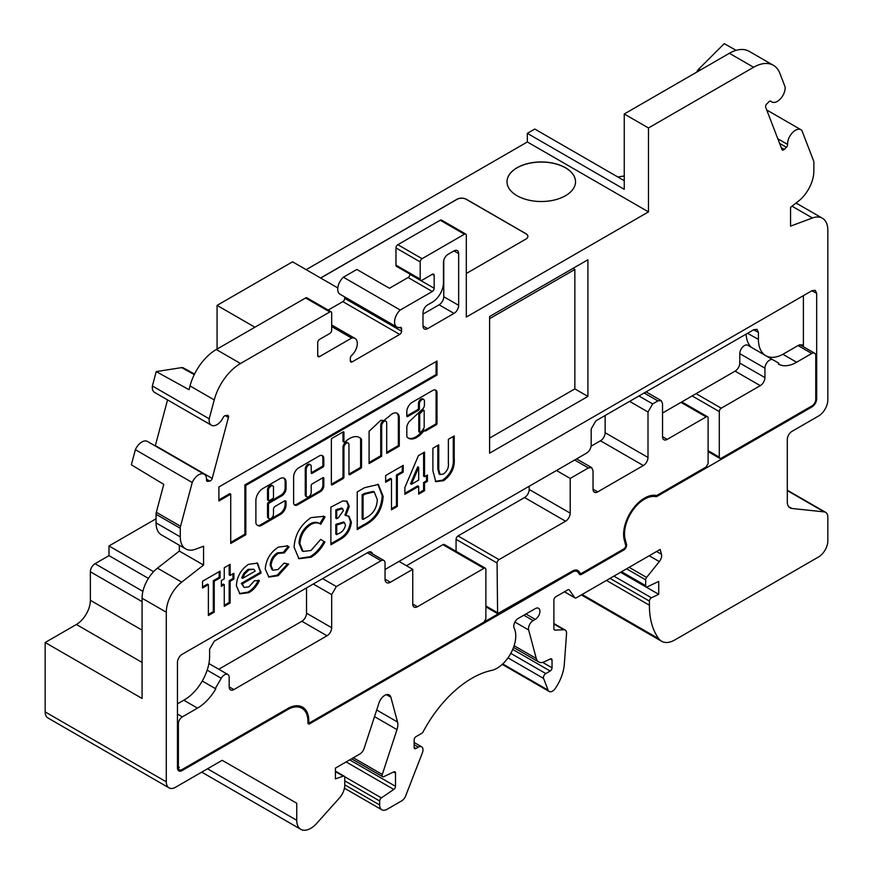 <?xml version="1.0" encoding="UTF-8"?>
<svg xmlns="http://www.w3.org/2000/svg" width="873" height="873" viewBox="0 0 873 873"><rect width="100%" height="100%" fill="white"/><g stroke="black" fill="none" stroke-linecap="round" stroke-linejoin="round"><path stroke-width="1.31" d="M423.929 410.343L423.001 409.808A1.189 0.687 120 0 0 422.15 410.059L419.367 412.678A1.189 0.687 120 0 0 418.778 413.944L418.778 431.371A1.189 0.687 120 0 0 419.029 431.917L419.957 432.451A1.189 0.687 120 0 0 420.884 432.113A14.361 8.293 120 0 0 423.918 427.999A1.189 0.687 120 0 0 424.18 427.159L424.18 410.888A1.189 0.687 120 0 0 423.089 410.594L420.295 413.213A1.189 0.687 120 0 0 419.717 414.479L419.717 431.906A1.189 0.687 120 0 0 419.957 432.451M412.285 402.257A7.748 4.474 120 0 0 406.829 412.198L406.829 416.05A1.189 0.687 120 0 0 407.669 416.53L418.571 410.234A1.189 0.687 120 0 0 419.4 408.782L419.4 404.003A3.557 2.052 -60 0 1 421.921 399.638A3.557 2.052 -60 0 1 423.7 399.463A3.557 2.052 -60 0 1 424.431 401.1L424.431 404.985A3.994 2.303 -60 0 1 421.604 409.95L409.11 421.724A8.577 4.954 120 0 0 406.873 426.471A1.189 0.687 120 0 0 406.829 426.81L406.829 436.544A1.189 0.687 120 0 0 406.971 437.002A16.74 9.658 120 0 0 408.444 438.224A16.74 9.658 120 0 0 422.87 431.971A1.189 0.687 -60 0 1 423.296 431.578L424.791 430.465A1.189 0.687 120 0 0 425.631 430.946L436.173 424.856A1.189 0.687 120 0 0 437.013 423.405L437.013 393.832A6.209 3.59 120 0 0 435.78 390.166A6.209 3.59 120 0 0 433.019 390.296L412.394 402.202A7.748 4.474 120 0 0 412.285 402.257M406.829 415.941L417.632 409.699A1.189 0.687 120 0 0 418.473 408.248L418.473 403.457A3.557 2.052 -60 0 1 420.993 399.103A3.557 2.052 -60 0 1 422.772 398.928L423.7 399.463M392.283 413.824A9.909 5.718 120 0 0 389.478 416.115A60.412 34.876 120 0 0 383.945 420.546L380.857 420.284L369.093 431.251L369.093 463.574L381.665 456.306L381.665 425.784A3.557 2.052 -60 0 1 384.185 421.43A3.557 2.052 -60 0 1 385.964 421.255A3.557 2.052 -60 0 1 386.695 422.881L386.695 453.403L399.277 446.147L399.277 417.458A9.909 5.718 120 0 0 397.237 413.333A9.909 5.718 120 0 0 392.283 413.824M369.093 462.494L380.737 455.771L380.737 425.249A3.557 2.052 -60 0 1 383.258 420.895A3.557 2.052 -60 0 1 385.037 420.71L385.964 421.255M349.495 438.562A20.221 11.676 120 0 0 345.031 441.967A1.189 0.687 -60 0 1 343.929 441.683L343.929 432.408A1.189 0.687 120 0 0 343.1 431.917L332.198 438.213A1.189 0.687 120 0 0 331.358 439.665L331.358 484.395A1.189 0.687 120 0 0 332.198 484.875L343.1 478.579A1.189 0.687 120 0 0 343.929 477.127L343.929 447.576A3.557 2.052 -60 0 1 346.45 443.211A3.557 2.052 -60 0 1 348.229 443.037A3.557 2.052 -60 0 1 348.96 444.663L348.96 474.225A1.189 0.687 120 0 0 349.8 474.705L360.702 468.408A1.189 0.687 120 0 0 361.542 466.957L361.542 439.512A1.189 0.687 120 0 0 361.4 439.064A20.221 11.676 120 0 0 359.611 437.569A20.221 11.676 120 0 0 349.495 438.562M331.358 484.286L342.161 478.044A1.189 0.687 120 0 0 343.002 476.593L343.002 447.031A3.557 2.052 -60 0 1 345.522 442.676A3.557 2.052 -60 0 1 347.301 442.502L348.229 443.037M306.936 496.901L305.997 496.366A3.557 2.052 -60 0 1 305.266 494.74L305.266 468.823A3.557 2.052 -60 0 1 307.787 464.458A3.557 2.052 -60 0 1 309.566 464.283L310.493 464.829A3.557 2.052 -60 0 1 311.224 466.455L311.224 472.893A1.189 0.687 120 0 0 312.065 473.373L322.966 467.077A1.189 0.687 120 0 0 323.807 465.625L323.807 458.663A6.537 3.776 120 0 0 322.453 455.673A6.537 3.776 120 0 0 319.191 456.001L298.828 467.753A7.366 4.256 120 0 0 293.623 476.778L293.623 502.542A5.62 3.241 120 0 0 294.779 505.107A5.62 3.241 120 0 0 297.595 504.834L320.424 491.652A4.791 2.761 120 0 0 323.807 485.792L323.807 478.186A1.189 0.687 120 0 0 322.966 477.695L312.065 483.991A1.189 0.687 120 0 0 311.224 485.443L311.224 492.372A3.557 2.052 -60 0 1 309.675 495.951A3.557 2.052 -60 0 1 306.936 496.901A3.557 2.052 -60 0 1 306.194 495.275L306.194 469.358A3.557 2.052 -60 0 1 308.715 465.003A3.557 2.052 -60 0 1 310.493 464.829M272.802 485.879L271.874 485.333A3.645 2.106 120 0 0 270.052 485.519A3.645 2.106 120 0 0 267.531 490.604L267.531 499.585A1.189 0.687 120 0 0 267.771 500.131L268.709 500.666A1.189 0.687 120 0 0 269.299 500.611L272.66 498.669A1.189 0.687 120 0 0 273.489 497.217L273.489 488.236A3.645 2.106 120 0 0 272.802 485.879A3.645 2.106 120 0 0 270.979 486.054A3.645 2.106 120 0 0 268.458 491.15L268.458 500.131A1.189 0.687 120 0 0 268.709 500.666M653.397 495.264L655.656 496.628A28.307 16.347 120 0 0 644.536 499.149A28.307 16.347 120 0 0 625.199 539.405L626.519 544.337A3.972 2.292 -60 0 1 623.802 549.99L581.713 574.292A3.972 2.292 120 0 1 579.705 574.478A3.972 2.292 120 0 1 579.148 573.845L578.221 572.524A9.221 5.325 -60 0 0 577.184 571.564A9.221 5.325 -60 0 0 572.568 572.022L571.673 571.509M209.214 418.8L152.371 385.986A11.065 6.395 120 0 0 154.586 392.414L211.419 425.227A11.065 6.395 120 0 0 216.951 424.682A11.065 6.395 120 0 0 223.15 417.589A2.63 1.517 -60 0 1 225.267 415.657L227.329 415.341A2.63 1.517 -60 0 1 228.017 415.45A2.63 1.517 -60 0 1 228.442 417.447L212.194 478.393A2.63 1.517 -60 0 1 210.437 480.827A2.63 1.517 -60 0 1 209.804 481.067L207.73 481.383A2.63 1.517 -60 0 1 207.054 481.274A2.63 1.517 -60 0 1 206.508 479.932A11.065 6.395 120 0 0 204.238 474.246A11.065 6.395 120 0 0 192.224 482.518L180.547 526.266A6.591 3.808 120 0 0 180.274 528.263L180.274 536.873A26.354 15.212 120 0 0 185.731 548.931A26.354 15.212 120 0 0 195.672 549.172L203.562 546.225L203.562 565.049L181.693 582.127A26.354 15.212 120 0 0 166.296 612.213L166.296 781.837A13.171 7.606 120 0 0 169.024 787.872A13.171 7.606 120 0 0 175.615 787.217L222.2 760.318L296.744 803.247L296.744 820.304A19.763 11.414 120 0 0 300.836 829.35A19.763 11.414 120 0 0 310.712 828.368A19.763 11.414 120 0 0 316.626 823.446L339.379 798.064A13.171 7.606 120 0 0 344.759 785.198L344.759 777.407A2.63 1.517 120 0 0 344.213 776.195A2.63 1.517 120 0 0 343.264 776.162L335.407 778.88L335.407 768.12L359.883 753.988A6.591 3.808 120 0 0 364.106 748.445L379.024 702.896A8.959 5.173 -60 0 1 389.249 694.908A8.959 5.173 -60 0 1 390.886 697.243L397.531 722.036A13.04 7.53 -60 0 1 396.986 729.61L382.287 774.471A2.641 1.528 120 0 0 382.658 776.697A2.641 1.528 120 0 0 383.814 776.654L393.799 771.896A2.63 1.517 -60 0 1 394.956 771.852A2.63 1.517 -60 0 1 395.502 773.063L395.502 786.311A2.63 1.517 -60 0 1 393.799 789.443L381.37 797.878A2.63 1.517 120 0 0 379.668 800.999L379.668 804.971A10.541 6.089 120 0 0 381.85 809.795A10.541 6.089 120 0 0 387.121 809.271L401.667 800.879A6.591 3.808 120 0 0 405.694 795.86L422.368 752.875A6.591 3.808 120 0 0 421.637 746.808A6.591 3.808 120 0 0 418.342 747.135L416.006 748.488A2.63 1.517 -60 0 1 414.686 748.619A2.63 1.517 -60 0 1 414.14 747.408L414.14 739.878A2.63 1.517 -60 0 1 416.006 736.659L421.714 733.353A2.63 1.517 120 0 0 423.11 731.825A92.189 53.231 -60 0 1 491.499 670.442A26.365 15.223 120 0 0 497.097 668.205A26.365 15.223 120 0 0 514.164 628.145A6.493 3.754 -60 0 1 517.46 618.902L535.269 608.623A6.591 3.808 -60 0 1 538.554 608.295A6.591 3.808 -60 0 1 539.569 613.577A6.591 3.808 -60 0 1 535.269 619.383L533.141 620.605A6.591 3.808 120 0 0 528.645 629.979L536.284 658.515A13.182 7.617 120 0 0 538.696 661.952A13.182 7.617 120 0 0 544.479 661.723L550.339 658.929A2.63 1.517 -60 0 1 551.485 658.886A2.63 1.517 -60 0 1 552.031 660.097L552.031 667.801A2.63 1.517 -60 0 1 550.176 671.031L545.778 673.563A3.296 1.899 120 0 0 543.584 678.441L548.102 690.15A6.602 3.808 120 0 0 549.182 691.481A6.602 3.808 120 0 0 552.489 691.165A6.602 3.808 120 0 0 555.337 688.393A32.956 19.02 120 0 0 564.318 664.244L566.544 633.558A6.591 3.808 120 0 0 565.202 630.066A6.591 3.808 120 0 0 563.882 629.749L554.977 630.099A2.63 1.517 -60 0 1 554.442 629.979A2.63 1.517 -60 0 1 553.897 628.767L553.897 600.013A2.63 1.517 -60 0 1 555.763 596.794L567.734 589.875A2.63 1.517 -60 0 1 569.054 589.755A2.63 1.517 -60 0 1 569.349 590.028L574.729 597.678A2.63 1.517 120 0 0 575.023 597.95A2.63 1.517 120 0 0 576.333 597.819L660.163 549.423L661.472 554.29A6.591 3.808 -60 0 1 659.311 561.59L646.598 577.435A2.63 1.517 120 0 0 645.671 579.836L645.671 585.652A2.63 1.517 120 0 0 646.216 586.863A2.63 1.517 120 0 0 647.373 586.82L658.722 581.407L658.722 594.327L651.433 597.798A2.63 1.517 120 0 0 649.403 601.104L649.403 605.218A92.232 53.253 120 0 0 658.853 638.807A26.354 15.212 120 0 0 661.614 641.273A26.354 15.212 120 0 0 674.785 639.964L818.514 556.985A13.171 7.606 120 0 0 827.833 540.845L827.833 517.176A10.541 6.089 120 0 0 825.651 512.353A10.541 6.089 120 0 0 824.167 511.884L791.876 508.468A13.171 7.606 -60 0 1 790.032 507.879A13.171 7.606 -60 0 1 787.304 501.844L787.304 439.446A6.591 3.808 -60 0 1 791.964 431.371L818.514 416.039A13.171 7.606 120 0 0 827.833 399.91L827.833 230.276A26.354 15.212 120 0 0 822.377 218.217A26.354 15.212 120 0 0 812.436 217.977L790.556 226.151L790.556 207.327L798.457 201.161A26.354 15.212 120 0 0 813.854 171.075L813.854 162.476A6.591 3.808 120 0 0 813.571 160.796L801.905 130.513A11.065 6.395 120 0 0 800.956 129.739A11.065 6.395 120 0 0 792.193 132.958A11.065 6.395 120 0 0 787.61 144.427A2.63 1.517 -60 0 1 786.387 147.297L784.325 149.37A2.63 1.517 -60 0 1 783.681 149.861A2.63 1.517 -60 0 1 782.372 149.992A2.63 1.517 -60 0 1 781.935 149.458L765.686 107.281A2.63 1.517 -60 0 1 766.8 103.876L768.862 101.814A2.63 1.517 -60 0 1 770.815 101.192A2.63 1.517 -60 0 1 771.001 101.333A11.065 6.395 120 0 0 771.787 101.934A11.065 6.395 120 0 0 777.319 101.388A11.065 6.395 120 0 0 785.111 86.918L779.873 73.343A39.525 22.818 120 0 0 773.38 65.311A39.525 22.818 120 0 0 753.606 67.276L648.475 127.971L648.475 211.888L466.313 317.063L466.313 235.295A2.63 1.517 120 0 0 465.767 234.084A2.63 1.517 120 0 0 464.447 234.215L422.063 258.692A2.63 1.517 120 0 0 420.197 261.922L420.197 279.131A2.63 1.517 120 0 0 420.742 280.342A2.63 1.517 120 0 0 422.063 280.211L432.31 274.297A2.63 1.517 -60 0 1 433.63 274.166A2.63 1.517 -60 0 1 434.176 275.366L434.176 288.276A2.63 1.517 -60 0 1 432.31 291.506L400.238 310.024A11.065 6.395 120 0 0 396.866 327.048A11.065 6.395 120 0 0 400.216 327.397A2.63 1.517 -60 0 1 401.013 327.484A2.63 1.517 -60 0 1 401.558 328.685L401.558 331.205A2.63 1.517 -60 0 1 399.692 334.435L352.179 361.869A2.63 1.517 -60 0 1 350.859 362A2.63 1.517 -60 0 1 350.313 360.789L350.313 358.279A2.63 1.517 -60 0 1 351.655 355.431A11.065 6.395 120 0 0 355.005 338.429A11.065 6.395 120 0 0 351.633 338.08L319.562 356.599A2.63 1.517 -60 0 1 318.252 356.73A2.63 1.517 -60 0 1 317.707 355.518L317.707 342.609A2.63 1.517 -60 0 1 319.562 339.379L329.819 333.464A2.63 1.517 120 0 0 331.675 330.234L331.675 313.025A2.63 1.517 120 0 0 331.129 311.814A2.63 1.517 120 0 0 329.819 311.945L240.512 363.506A39.525 22.818 120 0 0 214.245 399.91L209.214 418.8A11.065 6.395 120 0 0 211.419 425.227M167.54 399.899L155.361 445.579A2.63 1.517 -60 0 1 155.241 445.961M575.525 181.791A34.254 19.784 0 0 0 554.333 163.557A34.254 19.784 0 0 0 517.034 167.856A34.254 19.784 0 0 0 507.006 181.791M565.486 195.727A34.254 19.784 180 0 1 528.154 200.004A34.254 19.784 180 0 1 507.006 181.737A34.254 19.784 180 0 1 517.034 167.747A34.254 19.784 180 0 1 554.377 163.458A34.254 19.784 180 0 1 575.525 181.737A34.254 19.784 180 0 1 565.486 195.727M179.336 545.243L179.336 551.059L157.467 568.137A26.354 15.212 120 0 0 142.07 598.223L142.07 698.455L45.167 642.517L45.167 711.91A13.171 7.606 120 0 0 47.895 717.944L169.024 787.872M45.167 642.517L76.388 624.49A19.763 11.414 120 0 0 90.356 600.286L90.356 571.771A6.591 3.808 -60 0 1 95.015 563.707L108.994 555.632L108.994 545.952L156.049 518.791M217.071 349.069L217.071 305.386L292.542 261.813L337.807 287.937M624.25 180.689L534.8 129.051L527.347 133.351L527.347 141.961L306.15 269.67M391.497 478.906L385.648 482.278L385.648 475.523L403.206 465.385L403.206 472.14L397.357 475.523L397.357 506.416L391.497 509.799L391.497 478.906L390.569 478.36L385.648 481.209M364.707 525.273L357.221 529.595L357.221 491.936L364.598 487.68L378.358 484.46L383.138 496.333C382.254 509.832 376.11 519.479 364.707 525.273L363.768 524.738L357.221 528.514M320.729 524.269C318.11 522.316 314.826 522.392 310.886 524.487C304.099 529.158 300.454 535.575 299.941 543.759L303.084 551.43L310.995 550.492L320.729 539.394L324.898 542.035C321.144 548.931 316.528 553.995 311.017 557.236L298.937 558.753L294.092 547.153C294.932 534.582 300.607 524.728 311.115 517.591L323.948 516.325L325.029 517.056L320.729 524.269L319.169 523.353M284.227 552.915L278.4 553.373C273.904 556.232 271.47 560.335 271.088 565.693L272.987 570.211L278.072 569.491L284.107 563.118L288.657 564.1L278.192 575.7L268.906 577.097L265.239 569.032C266.079 559.538 270.455 552.238 278.367 547.12L287.643 545.887L289.072 547.033L284.227 552.915L283.223 552.336L284.107 552.838M248.554 564.329L257.568 563.129L261.038 573.059L242.247 583.906L244.156 587.453L248.892 586.831L254.49 580.741L259.39 580.6C256.782 586.198 253.257 590.213 248.827 592.658L239.889 593.836L236.387 585.75C236.91 576.627 240.97 569.491 248.554 564.329M218.894 486.959L218.894 500.993L230.723 494.162L230.723 543.464L245.826 534.745L245.826 485.443L437.013 375.063L437.013 361.029L218.894 486.959M273.489 514.153A3.557 2.052 -60 0 1 271.94 517.733A3.557 2.052 -60 0 1 269.2 518.682A3.557 2.052 -60 0 1 268.458 517.056L268.458 504.474A1.189 0.687 -60 0 1 269.299 503.023L281.881 495.755A5.925 3.427 120 0 0 286.071 488.498L286.071 482.311A8.785 5.074 120 0 0 284.249 478.284A8.785 5.074 120 0 0 279.862 478.72L262.817 488.564A9.81 5.664 120 0 0 255.887 500.567L255.887 522.316A5.925 3.427 120 0 0 257.109 525.033L258.375 525.764A5.925 3.427 120 0 0 261.343 525.47L280.615 514.339A7.715 4.452 120 0 0 286.071 504.889L286.071 501.997A2.368 1.364 120 0 0 285.58 500.906A2.368 1.364 120 0 0 284.391 501.026L275.17 506.351A2.368 1.364 120 0 0 273.489 509.254L273.489 514.153M309.522 722.822L308.856 723.204L309.533 723.881L572.568 572.022M309.533 723.881A2.663 1.539 -60 0 1 308.442 723.881A2.663 1.539 -60 0 1 307.907 722.68L307.907 720.585A28.984 16.74 -60 0 0 301.916 708.243A28.984 16.74 -60 0 0 289.225 708.734L182.141 770.564A6.613 3.819 -60 0 1 178.79 770.87A6.613 3.819 -60 0 1 177.481 767.367L177.459 767.258M811.093 406.382L811.988 406.916A6.613 3.819 120 0 0 816.67 398.819L816.67 293.361L815.24 290.316L812.01 290.676L182.141 654.324A6.613 3.819 -60 0 0 177.459 662.421L177.459 767.334A11.862 6.842 -60 0 1 177.568 767.312M811.988 406.916L657.216 496.279A3.972 2.292 120 0 1 655.656 496.628M443.462 282.841L443.462 262.358A6.591 3.808 -60 0 1 448.122 254.294L454.004 250.9A6.591 3.808 -60 0 1 457.299 250.573A6.591 3.808 -60 0 1 458.663 253.585L458.663 305.343A6.591 3.808 -60 0 1 454.004 313.407L427.65 328.63A6.591 3.808 -60 0 1 424.354 328.946A6.591 3.808 -60 0 1 422.99 325.935L422.99 312.949A6.591 3.808 -60 0 1 427.65 304.884L432.288 302.211A15.812 9.134 120 0 0 443.462 282.841M587.911 259.772L587.911 396.407L489.611 453.163L489.611 316.517L587.911 259.772M443.571 480.707L435.802 481.645L432.888 470.711L432.888 448.253L438.748 444.87L438.748 469.368L440.047 474.519L443.44 474.017C447.303 471.093 448.94 467.393 448.362 462.919L448.362 439.315L454.211 435.933L454.211 458.401C454.986 467.502 451.439 474.945 443.571 480.707L442.644 480.161L435.354 481.35M208.374 584.626L202.525 588.009L202.525 581.254L220.083 571.106L220.083 577.871L214.234 581.254L214.234 612.148L208.374 615.53L208.374 584.626L207.447 584.092L202.525 586.929M221.338 580.523L224.263 578.832L224.263 567.734L230.123 564.351L230.123 575.46L233.888 573.288L233.888 579.072L230.123 581.254L230.123 602.97L224.263 606.353L224.263 584.626L221.338 586.318L221.338 580.523M351.361 522.076C350.499 530.031 346.723 535.836 340.055 539.503L330.878 544.796L330.878 507.148L342.751 500.96L346.996 501.211L349.276 506.351L345.894 515.561L348.916 516.194L351.361 522.076L350.433 521.53C349.56 529.496 345.795 535.302 339.117 538.968L340.055 539.503M404.876 494.347L404.876 487.505L418.429 455.63L424.529 452.105L424.529 476.734L427.454 475.043L427.454 481.318L424.529 483.009L424.529 490.735L418.68 494.107L418.68 486.392L404.876 494.347M288.516 708.09A28.984 16.74 -60 0 1 300.989 707.708A28.984 16.74 -60 0 1 301.163 707.817M498.559 613.675L484.384 621.86M574.74 570.113L576.278 571.04A9.221 5.325 120 0 0 576.256 571.029A9.221 5.325 120 0 0 572.339 571.128M178.398 767.869A5.325 3.077 120 0 0 179.478 769.779A5.325 3.077 120 0 0 182.141 769.506L289.072 707.774A30.249 17.471 -60 0 1 302.549 707.152A30.249 17.471 -60 0 1 308.813 721L308.813 722.146A1.375 0.797 120 0 0 309.097 722.779A1.375 0.797 120 0 0 309.784 722.713L484.024 622.111L485.879 618.892L485.879 569.458A2.772 1.593 120 0 0 485.312 568.192A2.772 1.593 120 0 0 483.926 568.334L417.403 606.746A6.591 3.808 -60 0 1 414.108 607.062A6.591 3.808 -60 0 1 412.743 604.051L412.743 569.338L390.384 582.247A7.551 4.365 -60 0 1 386.597 582.618A7.551 4.365 -60 0 1 385.037 579.159L385.037 563.02A5.62 3.241 120 0 0 383.869 560.455A5.62 3.241 120 0 0 381.065 560.728L336.334 586.547L331.675 594.622L331.675 627.72A6.591 3.808 -60 0 1 327.026 635.784L233.844 689.583A6.591 3.808 -60 0 1 230.548 689.91A6.591 3.808 -60 0 1 229.184 686.898L229.184 677.481A6.591 3.808 120 0 0 227.82 674.469A6.591 3.808 120 0 0 221.24 678.266L215.293 688.557L215.784 688.83A36.546 21.094 -60 0 1 197.505 708.123L182.348 716.875A5.62 3.241 120 0 0 178.376 723.761L178.376 767.247A11.862 6.842 -60 0 1 179.336 767.334L177.503 767.356M215.784 688.83L202.252 681.027A35.575 20.537 -60 0 1 184.465 699.808L177.459 703.845M215.293 688.557L202.252 681.027A35.575 20.537 -60 0 0 209.618 656.234L209.618 649.239L214.278 641.164L368.013 552.413A6.591 3.808 -60 0 1 371.265 552.063A6.591 3.808 -60 0 1 372.542 553.908M218.763 669.242L301.862 621.26A6.591 3.808 120 0 0 306.521 613.195L306.521 587.911M570.2 478.426L570.2 513.138A6.591 3.808 -60 0 1 565.551 521.214L499.018 559.615A2.772 1.593 120 0 0 497.064 563.009L497.61 613.643L572.568 570.986A10.487 6.056 -60 0 1 577.817 570.473A10.487 6.056 -60 0 1 578.995 571.564L580.076 573.092A2.684 1.55 120 0 0 580.37 573.375A2.684 1.55 120 0 0 581.713 573.245L623.802 548.942A2.684 1.55 120 0 0 625.646 545.123L624.326 540.191A29.595 17.089 -60 0 1 632.347 509.657A29.595 17.089 -60 0 1 656.169 495.46A2.684 1.55 120 0 0 657.216 495.22L706.148 466.979L708.101 463.585L708.101 418.036A2.772 1.593 120 0 0 707.534 416.77A2.772 1.593 120 0 0 706.148 416.901L667.201 439.392A6.591 3.808 -60 0 1 663.906 439.719A6.591 3.808 -60 0 1 662.542 436.696L662.542 403.599L661.177 400.587L657.882 400.903L652.666 403.915L648.006 411.991L648.006 457.463A6.591 3.808 -60 0 1 643.346 465.538L597.689 491.892A6.591 3.808 -60 0 1 594.393 492.219A6.591 3.808 -60 0 1 593.029 489.207L593.029 470.623L591.665 467.612L588.369 467.939L570.2 478.426L556.472 470.503M605.142 415.504L605.142 432.713A6.591 3.808 -60 0 1 600.482 440.789L591.076 446.223M624.25 176.095A19.763 11.414 0 0 0 618.029 177.11M803.389 295.652L803.389 346.734M385.037 569.48L586.514 453.163A6.591 3.808 120 0 0 591.174 445.088L591.174 428.949L595.822 420.884L753.759 329.699L756.989 329.339L758.419 332.395L753.595 329.798M765.741 355.649A35.575 20.537 -60 0 1 758.419 339.39L758.419 332.395M803.258 346.657L801.992 344.813L798.73 345.162L783.572 353.914A35.575 20.537 -60 0 1 766.003 355.802A35.575 20.537 -60 0 1 765.828 355.693M409.95 274.111L409.95 274.297A2.63 1.517 -60 0 1 408.084 277.516L389.445 288.276L356.839 269.451L343.395 277.21A11.065 6.395 120 0 0 340.023 294.234L396.866 327.048M254.905 327.222L217.071 305.386M464.447 234.215L440.232 220.225A2.63 1.517 -60 0 1 441.542 220.094L465.767 234.084M329.819 311.945L305.594 297.966A2.63 1.517 -60 0 1 306.903 297.835L331.129 311.814M420.197 261.922L395.971 247.932A2.63 1.517 -60 0 1 397.837 244.702L422.063 258.692M815.753 355.769A5.62 3.241 120 0 0 814.585 353.194A5.62 3.241 120 0 0 811.781 353.478L796.613 362.23A36.546 21.094 -60 0 1 778.345 364.041L778.825 363.201L772.889 359.774A6.591 3.808 120 0 0 767.814 361.542A6.591 3.808 120 0 0 764.934 368.177L764.934 377.583A6.591 3.808 -60 0 1 760.285 385.648L721.24 408.193A2.772 1.593 120 0 0 719.287 411.576L719.287 457.136L719.854 458.401L721.24 458.26L811.988 405.869A5.325 3.077 120 0 0 815.753 399.343L815.753 355.769M736.103 50.35L724.241 43.65L698.847 68.978A6.591 3.808 120 0 0 696.654 72.186M395.971 247.932L395.971 265.152A2.63 1.517 120 0 0 396.517 266.352L420.742 280.342M440.232 220.225L397.837 244.702M466.313 273.489L525.95 239.06A6.591 3.808 0 0 0 527.881 236.365A6.591 3.808 0 0 0 525.95 233.68L466.313 199.251A6.591 3.808 0 0 0 456.994 199.251L320.587 278.007M648.475 211.888L527.347 141.961M773.38 65.311L749.154 51.332A39.525 22.818 120 0 0 729.381 53.286L624.25 113.992L624.25 189.299L527.347 133.351M822.377 218.217L798.151 204.227A26.354 15.212 120 0 0 795.75 203.267M204.238 474.246L147.406 441.432A11.065 6.395 120 0 0 135.38 449.704L131.354 464.807L163.775 484.362L156.332 512.276A6.591 3.808 120 0 0 156.049 514.284L156.049 522.883A26.354 15.212 120 0 0 161.505 534.953L185.731 548.931M489.611 318.678L574.86 269.451L574.86 388.878L489.611 438.093M305.594 297.966L216.286 349.516A39.525 22.818 120 0 0 190.019 385.921L189.015 389.696L156.212 371.603L152.371 385.986M153.583 571.695L108.994 545.952M203.562 565.049L179.336 551.059M443.757 260.329L443.757 296.733A6.591 3.808 -60 0 1 439.097 304.797L422.99 314.105M344.726 296.94L344.726 298.391A2.63 1.517 -60 0 1 342.86 301.621L328.161 310.101M400.238 310.024L343.395 277.21M658.722 594.327L620.561 572.295M648.475 127.971L624.25 113.992M351.633 338.08L331.675 326.557M573.004 268.371L574.86 269.451M574.86 388.878L587.911 396.407M320.686 278.061L456.994 199.36A6.591 3.808 180 0 1 466.313 199.36L525.95 233.789A6.591 3.808 180 0 1 527.881 236.419M772.889 359.774L747.735 345.25A6.591 3.808 120 0 0 742.661 347.018A6.591 3.808 120 0 0 739.78 353.652L739.78 363.059A6.591 3.808 -60 0 1 735.121 371.123L662.542 413.027M751.358 347.345A35.88 20.712 -60 0 1 746.131 334.108M288.101 708.287L289.225 708.734M194.548 374.059L183.265 367.86A6.591 3.808 120 0 0 181.606 367.609L156.212 371.603M192.224 482.518L135.38 449.704M148.41 578.395L108.994 555.632M497.064 563.009L456.066 539.339L456.066 551.31M456.066 539.339A2.772 1.593 -60 0 1 458.019 535.946L524.553 497.545A6.591 3.808 -60 0 0 529.213 489.469L529.213 486.239M483.926 568.334L442.927 544.665L406.469 565.715M442.927 544.665A2.772 1.593 -60 0 1 444.313 544.523L485.312 568.192M412.743 569.338L399.016 561.415M178.376 767.247L177.459 766.723M437.81 445.405L437.81 468.834L439.108 473.984L440.047 474.519M453.283 436.478L453.283 457.867C454.058 466.968 450.512 474.399 442.644 480.161M269.2 518.682L268.262 518.147A3.557 2.052 -60 0 1 267.531 516.521L267.531 503.928A1.189 0.687 -60 0 1 268.371 502.477L280.942 495.22A5.925 3.427 120 0 0 285.144 487.952L285.144 481.765A8.785 5.074 120 0 0 283.758 478.055M257.448 525.23A5.925 3.427 120 0 0 260.405 524.924L279.687 513.793A7.715 4.452 120 0 0 285.144 504.354L285.144 501.462A2.368 1.364 120 0 0 285.024 500.807M267.531 490.604L268.458 491.15M294.354 504.78A5.62 3.241 120 0 0 296.656 504.299L319.496 491.117A4.791 2.761 120 0 0 322.879 485.257L322.879 477.749M311.224 472.784L322.039 466.542A1.189 0.687 120 0 0 322.879 465.091L322.879 458.129A6.537 3.776 120 0 0 321.951 455.466M230.723 542.384L244.887 534.211L244.887 484.908L436.085 374.517L436.085 361.564M436.085 374.517L437.013 375.063M244.887 484.908L245.826 485.443M244.887 534.211L245.826 534.745M218.894 499.913L229.795 493.616L230.723 494.162M219.156 571.651L219.156 577.337L220.083 577.871M219.156 577.337L213.296 580.709L214.234 581.254M213.296 580.709L213.296 611.613L214.234 612.148M213.296 611.613L208.374 614.45M344.18 442.218L343.242 441.683A1.189 0.687 -60 0 1 343.002 441.138L343.002 431.971M348.96 474.115L359.774 467.873A1.189 0.687 120 0 0 360.614 466.422L360.614 438.977A1.189 0.687 120 0 0 360.473 438.519A20.221 11.676 120 0 0 359.13 437.318M380.737 455.771L381.665 456.306M386.695 452.334L398.35 445.601L398.35 416.923L399.277 417.458M398.35 416.923A9.909 5.718 120 0 0 396.746 413.104M398.35 445.601L399.277 446.147M424.704 430.411L435.245 424.322A1.189 0.687 120 0 0 436.085 422.87L436.085 393.297L437.013 393.832M436.085 393.297A6.209 3.59 120 0 0 435.278 389.958M407.986 437.93A16.74 9.658 120 0 0 421.943 431.426A1.189 0.687 -60 0 1 422.368 431.044L423.863 429.92L425.631 430.946M423.863 430.182L424.791 430.716M229.184 564.886L229.184 574.914L230.123 575.46M232.949 573.823L232.949 578.537L233.888 579.072M232.949 578.537L229.184 580.709L230.123 581.254M229.184 580.709L229.184 602.435L230.123 602.97M229.184 602.435L224.263 605.273M221.338 585.237L223.335 584.092L224.263 584.626M257.088 562.878L260.121 571.226L261.06 571.771M260.121 571.226L260.11 572.513L261.038 573.059M260.11 572.513L241.308 583.371L242.247 583.906M241.308 583.371L244.156 587.453M258.452 580.065C255.844 585.663 252.33 589.679 247.888 592.123L248.827 592.658M247.888 592.123L239.431 593.542M253.814 569.261L248.096 569.305L243.851 573.266L241.734 577.817L242.661 578.352L255.2 571.117L253.814 569.261L249.034 569.851L244.789 573.812L242.661 578.352M243.851 573.266L244.789 573.812M248.096 569.305L249.034 569.851M287.162 545.636L289.072 547.033M288.134 546.498L283.289 552.369L277.461 552.838L278.4 553.373M277.461 552.838C272.965 555.697 270.532 559.8 270.161 565.158L271.088 565.693M270.161 565.158L272.06 569.676L272.987 570.211M287.566 563.86L277.265 575.165L278.192 575.7M277.265 575.165L268.437 576.802M323.468 516.074L325.029 517.056M324.09 516.521L319.813 523.724C317.183 521.781 313.898 521.847 309.948 523.942L310.886 524.487M309.948 523.942C303.171 528.612 299.526 535.04 299.013 543.224L299.941 543.759M299.013 543.224L302.156 550.896L303.084 551.43M320.707 539.427L324.898 542.035M323.959 541.489C320.216 548.397 315.589 553.46 310.09 556.69L311.017 557.236M310.09 556.69L298.479 558.469M339.117 538.968L330.878 543.726M346.505 500.982L348.338 505.805L349.276 506.351M348.338 505.805L344.955 515.015L345.894 515.561M348.469 515.976L350.433 521.53M344.388 522.556L343.449 522.021L335.799 524.466L335.799 534.123L336.727 534.658L338.418 533.687C342.151 532.214 344.508 529.376 345.512 525.186L344.388 522.556L336.727 525.011L336.727 534.658M342.543 508.566L341.616 508.021L335.799 509.985L335.799 518.191L336.727 518.737L338.288 517.831L343.416 510.629L342.543 508.566L336.727 510.519L336.727 518.737M335.799 509.985L336.727 510.519M337.196 523.658L338.135 524.204M335.799 524.466L336.727 525.011M377.878 484.209L382.21 495.788L383.138 496.333M382.21 495.788C381.315 509.297 375.172 518.944 363.768 524.738M374.211 491.903L373.273 491.368L364.379 493.485L362.142 494.784L362.142 518.922L363.07 519.457L366.125 517.689C373.24 513.946 376.961 507.911 377.289 499.585L374.211 491.903L365.307 494.031L363.07 495.318L363.07 519.457M364.379 493.485L365.307 494.031M362.142 494.784L363.07 495.318M402.278 465.92L402.278 471.606L403.206 472.14M402.278 471.606L396.418 474.988L397.357 475.523M396.418 474.988L396.418 505.882L397.357 506.416M396.418 505.882L391.497 508.73M423.601 452.651L423.601 476.189L424.529 476.734M426.526 475.578L426.526 480.783L427.454 481.318M426.526 480.783L423.601 482.474L424.529 483.009M423.601 482.474L423.601 490.19L424.529 490.735M423.601 490.19L418.68 493.038M404.876 493.278L417.741 485.846L418.68 486.392M418.68 467.295L417.741 466.76L410.528 483.74L411.456 484.275L418.68 480.106L418.68 467.295L411.456 484.275M623.999 538.739L625.199 539.405M296.744 820.304L207.523 768.797M784.325 149.37L781.204 147.57M212.194 478.393L155.361 445.579M548.102 690.15L502.728 663.949M307.907 722.637L308.856 723.204M182.348 716.875L177.459 714.059M178.376 723.761L177.459 723.237M197.505 708.123L183.777 700.201M221.24 678.266L207.174 670.148M233.844 689.583L229.184 686.898M327.026 635.784L301.862 621.26M331.675 627.72L306.521 613.195M331.675 594.622L313.287 584.004M336.334 586.547L322.606 578.624M588.369 467.939L574.641 460.006M597.689 491.892L593.029 489.207M643.346 465.538L600.482 440.789M648.006 457.463L605.142 432.713M181.093 769.942L182.141 770.564M811.781 353.478L798.053 345.555M747.517 333.311L758.419 339.39M700.539 69.938L698.847 68.978M142.07 601.628L90.356 571.771M142.07 630.142L90.356 600.286M180.274 528.263L156.049 514.284M180.274 536.873L156.049 522.883M397.531 722.036L376.7 710.011M390.886 697.243L386.412 694.657M393.799 789.443L346.144 761.922M381.37 797.878L344.617 776.664M240.512 363.506L216.286 349.516M552.031 660.097L550.165 659.017M552.031 667.801L542.646 662.378M422.99 325.935L427.65 328.63M439.097 304.797L454.004 313.407M651.433 597.798L613.905 576.136M787.61 144.427L777.821 138.774M812.436 217.977L792.018 206.192M416.006 748.488L414.14 747.408M418.342 747.135L414.14 744.713M382.287 774.471L353.347 757.764M396.986 729.61L374.528 716.635M443.757 296.733L458.663 305.343M454.004 250.9L458.663 253.585M661.472 554.29L656.605 551.485M564.471 591.763L574.729 597.678M569.349 590.028L568.661 589.635M658.853 638.807L582.105 594.491M649.403 605.218L606.462 580.425M543.584 678.441L507.977 657.871M379.668 800.999L344.759 780.855M379.668 804.971L344.759 784.816M401.558 331.205L344.726 298.391M401.558 328.685L399.539 327.528M166.296 781.837L45.167 711.91M166.296 612.213L142.07 598.223M343.264 776.162L335.407 771.623M214.245 399.91L190.019 385.921M788.603 506.58L791.876 508.468M787.304 490.593L824.167 511.884M645.671 585.652L621.543 571.717M645.671 579.836L626.585 568.814M535.269 619.383L525.95 614.003M395.502 773.063L393.636 771.983M395.502 786.311L349.702 759.87M420.197 279.131L395.971 265.152M646.598 577.435L629.127 567.341M659.311 561.59L649.206 555.752M142.07 662.421L76.388 624.49M228.442 417.447L225.332 415.657M786.387 147.297L779.589 143.379M209.804 481.067L206.53 479.168M207.73 481.383L206.617 480.739M554.977 630.099L554.071 629.575M563.882 629.749L553.897 623.999M142.91 591.359L95.015 563.707M434.176 275.366L432.31 274.297M536.284 658.515L514.099 645.704M319.562 356.599L317.707 355.518M753.606 67.276L729.381 53.286M649.403 601.104L610.02 578.373M432.31 291.506L408.084 277.516M434.176 288.276L409.95 274.297M352.179 361.869L350.313 360.789M528.645 629.979L514.928 622.056M533.141 620.605L523.833 615.225M399.692 334.435L342.86 301.621M181.693 582.127L157.467 568.137M180.547 526.266L156.332 512.276M550.176 671.031L512.724 649.403M545.778 673.563L510.792 653.364M719.287 457.136L708.101 450.675M719.287 411.576L692.169 395.927M721.24 408.193L696.087 393.668M760.285 385.648L735.121 371.123M764.934 377.583L739.78 363.059M764.934 368.177L739.78 353.652M796.613 362.23L782.885 354.296M194.275 374.604L181.606 367.609M655.732 495.384L657.216 496.279M815.753 398.317L816.67 398.819M816.67 293.361L811.846 290.774M577.49 571.76L581.713 574.292M622.907 549.455L623.802 549.99M625.243 543.628L626.519 544.337M570.2 513.138L529.213 489.469M565.551 521.214L524.553 497.545M499.018 559.615L458.019 535.946M497.064 612.431L485.879 605.982M706.148 416.901L680.984 402.377M648.006 411.991L629.619 401.373M578.995 571.564L576.278 569.993M580.076 573.092L574.86 570.091M667.201 439.392L662.542 436.696M657.882 400.903L644.154 392.981M652.666 403.915L638.938 395.993M417.403 606.746L412.743 604.051M308.813 721L307.896 720.476M308.813 722.146L307.907 721.622M390.384 582.247L385.037 579.159M381.065 560.728L367.337 552.805M437.81 468.834L438.748 469.368M453.283 457.867L454.211 458.401M267.531 516.521L268.458 517.056M285.144 501.462L286.071 501.997M285.144 504.354L286.071 504.889M279.687 513.793L280.615 514.339M260.405 524.924L261.343 525.47M285.144 481.765L286.071 482.311M285.144 487.952L286.071 488.498M280.942 495.22L281.881 495.755M268.371 502.477L269.299 503.023M267.531 503.928L268.458 504.474M267.531 499.585L268.458 500.131M305.266 468.823L306.194 469.358M305.266 494.74L306.194 495.275M322.966 477.695L323.807 478.186M322.879 485.257L323.807 485.792M319.496 491.117L320.424 491.652M296.656 504.299L297.595 504.834M322.879 458.129L323.807 458.663M322.879 465.091L323.807 465.625M322.039 466.542L322.966 467.077M311.224 472.893L312.065 473.373M343.002 447.031L343.929 447.576M343.002 476.593L343.929 477.127M342.161 478.044L343.1 478.579M331.358 484.395L332.198 484.875M343.1 431.917L343.929 432.408M343.002 441.138L343.929 441.683M360.473 438.519L361.4 439.064M360.614 438.977L361.542 439.512M360.614 466.422L361.542 466.957M359.774 467.873L360.702 468.408M348.96 474.225L349.8 474.705M380.737 425.249L381.665 425.784M436.085 422.87L437.013 423.405M435.245 424.322L436.173 424.856M422.368 431.044L423.296 431.578M421.943 431.426L422.87 431.971M418.473 403.457L419.4 404.003M418.473 408.248L419.4 408.782M417.632 409.699L418.571 410.234M406.829 416.05L407.669 416.53M419.367 412.678L420.295 413.213M418.778 413.944L419.717 414.479M422.15 410.059L423.089 410.594M418.778 431.371L419.717 431.906M337.633 508.926L338.571 509.461M201.739 772.136L300.836 829.35M502.248 664.386L549.182 691.481M770.281 101.061L771.787 101.934M301.076 707.763L297.769 705.755M576.256 571.029L577.184 571.564M208.898 663.545L227.82 674.469M576.573 458.892L591.665 467.612M799.832 344.682L814.585 353.194M766.712 109.965L800.956 129.739M331.675 324.963L355.005 338.429M581.342 594.928L661.614 641.273M553.897 623.54L565.202 630.066M344.431 788.199L381.85 809.795M787.304 490.211L825.651 512.353M538.696 661.952L513.51 647.406M414.14 742.486L421.637 746.808M382.658 776.697L351.601 758.768M620.768 572.164L646.216 586.863M564.384 591.807L575.023 597.95M335.407 771.121L344.213 776.195M708.101 451.614L719.854 458.401M300.989 707.708L301.916 708.243M681.802 401.907L707.534 416.77M485.879 606.866L497.61 613.643M575.143 570.353L580.37 573.375M646.085 391.868L661.177 400.587M177.514 768.644L179.478 769.779M307.907 722.091L309.097 722.779M369.115 551.932L383.869 560.455"/></g></svg>
